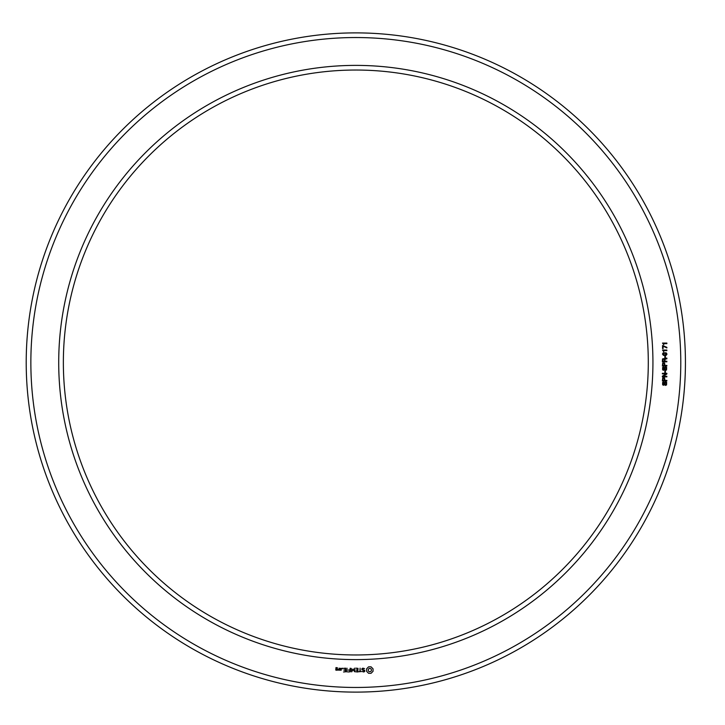 <?xml version="1.0" encoding="UTF-8"?>
<svg xmlns="http://www.w3.org/2000/svg" width="725" height="725" viewBox="0 0 725 725"><rect width="100%" height="100%" fill="white"/><g stroke="black" fill="none" stroke-linecap="round" stroke-linejoin="round"><path stroke-width="1.09" d="M648.295 362.5A292.465 292.465 0 0 0 209.588 109.221A292.465 292.465 0 0 0 209.588 615.779A292.465 292.465 0 0 0 648.295 362.5M685.433 362.5A329.603 329.603 0 0 0 191.019 77.049A329.603 329.603 0 0 0 191.019 647.951A329.603 329.603 0 0 0 685.433 362.5M652.935 362.5A297.105 297.105 0 0 0 207.268 105.198A297.105 297.105 0 0 0 207.268 619.803A297.105 297.105 0 0 0 652.935 362.5M680.784 362.5A324.963 324.963 0 0 0 193.339 81.073A324.963 324.963 0 0 0 193.339 643.927A324.963 324.963 0 0 0 680.784 362.5M337.234 670.281L337.442 669.021L336.201 668.822L336.201 667.988L337.225 668.359L337.442 667.779L335.983 667.571L335.775 670.072L337.234 670.281M339.101 670.281L339.101 668.16L338.892 669.22L337.651 669.818L339.101 670.281M339.699 668.359L339.699 670.072L341.149 670.281L341.357 668.359L339.699 668.359M342.354 668.867L342.354 668.16L342.354 668.867M343.532 671.975L345.861 671.767L345.653 668.16L343.315 668.368L345.435 668.577L345.435 669.855L343.741 670.072L345.435 670.281L345.435 671.549L343.532 671.975M346.985 671.975L346.985 668.16L346.985 671.975M348.082 671.975L350.402 671.767L350.193 668.16L349.976 669.855L348.281 670.072L349.976 670.281L349.976 671.549L348.082 671.975M351.67 671.876L353.002 669.637L354.724 671.767L354.516 668.16L354.298 670.987L353.002 669.003L351.707 670.997L351.281 668.377L351.67 671.876M357.824 671.975L358.032 668.359L355.712 668.16L357.606 668.577L357.606 669.855L355.912 670.072L357.606 670.281L357.606 671.549L355.486 671.767L357.824 671.975M361.349 671.549L360.289 671.549L360.08 668.16L359.863 671.549L358.594 671.767L361.349 671.549M364.738 671.45L364.738 670.335L362.346 669.492L362.917 668.577L364.557 668.604L362.799 668.16L361.92 668.668L361.92 669.791L364.322 670.643L363.742 671.549L362.101 671.522L363.841 671.975L364.738 671.45M371.055 673.298L373.049 671.296L373.049 668.84L371.055 666.837L368.59 666.837L366.596 668.84L366.596 671.296L368.59 673.298L371.055 673.298M665.396 385.41L666.375 382.963L665.178 382.646L664.49 384.83L663.638 385.256L662.641 384.839L662.596 382.456L663.683 381.957L662.786 383.67L663.538 384.676L664.689 382.256L665.595 381.821L666.656 382.365L666.547 384.948L665.396 385.41M666.864 380.997L662.369 380.997L662.704 378.006L664.562 377.97L664.952 380.389L666.864 380.389L666.864 380.997M666.864 376.882L662.369 376.882L662.369 376.157L666.003 373.892L662.369 373.892L662.369 373.312L666.864 373.312L666.864 373.991L663.221 376.293L666.864 376.293L666.864 376.882M665.396 372.568L664.834 372.568L664.834 371.028L665.396 371.028L665.396 372.568M665.396 370.43L666.375 367.992L665.178 367.675L664.49 369.859L663.638 370.285L662.641 369.868L662.596 367.475L663.683 366.977L662.786 368.699L663.538 369.705L664.689 367.276L665.595 366.85L666.656 367.394L666.547 369.968L665.396 370.43M666.864 366.025L662.369 366.025L662.704 363.035L664.562 362.989L664.952 365.409L666.864 365.409L666.864 366.025M666.864 361.829L662.369 361.829L662.523 358.902L666.864 358.096L666.864 358.839L665.613 358.957L664.943 359.836L664.943 361.222L666.864 361.222L666.864 361.829M665.396 357.588L664.834 357.588L664.834 356.057L665.396 356.057L665.396 357.588M663.475 355.368L662.469 354.063L663.176 352.83L666.139 352.803L666.982 354.072L666.293 355.241L663.475 355.368M663.756 350.646L663.756 351.67L662.496 350.057L666.864 350.057L666.864 350.646L663.756 350.646M662.55 348.562L662.55 345.508L666.864 347.329L666.864 347.937L663.103 346.133L663.103 348.562L662.55 348.562M663.756 343.668L663.756 344.701L662.496 343.079L666.864 343.079L666.864 343.668L663.756 343.668M337.016 669.864L336.201 669.864L336.201 669.238L337.016 669.238L337.016 669.864M340.94 669.864L340.116 669.864L340.116 668.577L340.94 668.577L340.94 669.864M369.822 671.776L368.617 671.278L368.119 670.072L368.617 668.867L369.822 668.359L371.028 668.867L371.526 670.072L371.028 671.278L369.822 671.776M663.665 378.26L662.994 378.622L662.904 380.389L664.444 380.389L664.272 378.513L663.665 378.26M663.665 363.279L662.994 363.651L662.904 365.409L664.444 365.409L664.272 363.533L663.665 363.279M664.435 359.808L663.647 358.884L662.994 359.237L662.904 361.222L664.435 361.222L664.435 359.808M666.483 354.072L664.68 353.138L662.967 354.027L664.78 354.969L666.483 354.072"/></g></svg>
